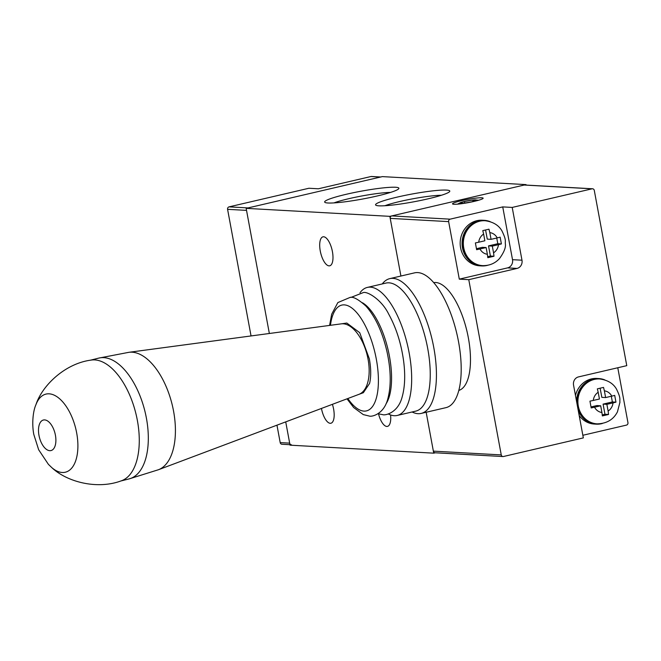 <?xml version="1.0" encoding="UTF-8"?>
<svg xmlns="http://www.w3.org/2000/svg" width="661" height="661" viewBox="0 0 661 661"><rect width="100%" height="100%" fill="white"/><g stroke="black" fill="none" stroke-linecap="round" stroke-linejoin="round"><path stroke-width="0.99" d="M446.439 190.087A37.743 3.983 -10.5 0 0 402.516 195.92A37.743 3.983 -10.5 0 0 375.853 205.216A37.743 3.983 -10.5 0 0 378.918 205.827A37.743 3.983 -10.5 0 0 418.991 200.795A37.743 3.983 -10.5 0 0 449.662 191.533A37.743 3.983 -10.5 0 0 446.439 190.087M395.526 187.253A37.743 3.983 -10.5 0 0 351.602 193.095A37.743 3.983 -10.5 0 0 324.939 202.382A37.743 3.983 -10.5 0 0 327.996 202.993A37.743 3.983 -10.5 0 0 368.078 197.961A37.743 3.983 -10.5 0 0 398.748 188.699A37.743 3.983 -10.5 0 0 395.526 187.253M448.637 221.625A2.074 1.892 -86.8 0 1 450.116 219.163L502.732 206.901L512.515 259.674A6.924 6.313 -86.8 0 1 507.574 267.887L459.296 279.14L448.637 221.625L390.221 218.378L400.913 276.034L389.85 216.345L526.024 184.609L382.331 176.611L246.156 208.355L269.349 333.491L246.528 210.38L227.582 209.33A2.074 1.892 -86.8 0 1 229.061 206.868L308.91 188.253L318.387 188.782L370.995 176.52A2.074 1.892 -86.8 0 1 371.49 176.479L380.719 176.991M389.85 216.345L246.156 208.355M526.115 185.08L526.024 184.609M291.41 444.779A2.074 1.892 -86.8 0 1 289.667 443.134L285.726 421.875L290.047 445.167L433.74 453.165L426.163 412.266L433.36 451.133A2.074 1.892 -86.8 0 0 435.103 452.777L502.996 456.553A2.074 1.892 -86.8 0 1 501.253 454.908L468.773 279.669L459.296 279.14M433.74 453.165L435.351 452.785M378.53 413.893A14.881 5.883 -103.1 0 0 386.792 426.444A14.881 5.883 -103.1 0 0 387.478 426.386A14.881 5.883 -103.1 0 0 390.577 414.959M321.453 408.44A14.881 5.883 -103.1 0 0 330.227 423.296A14.881 5.883 -103.1 0 0 330.905 423.238A14.881 5.883 -103.1 0 0 332.4 404.325M323.65 236.77A14.881 5.883 -103.1 0 0 322.965 236.828A14.881 5.883 -103.1 0 0 320.428 251.816A14.881 5.883 -103.1 0 0 329.038 265.862A14.881 5.883 -103.1 0 0 329.723 265.805A14.881 5.883 -103.1 0 0 332.26 250.816A14.881 5.883 -103.1 0 0 323.65 236.77M390.494 192.425A33.356 3.52 -10.5 0 0 333.979 202.902M441.408 195.259A33.356 3.52 -10.5 0 0 384.892 205.736M289.956 444.696L281.933 444.25A2.074 1.892 -86.8 0 1 280.198 442.614L276.959 425.172M251.048 335.945L227.582 209.33M229.061 206.868L248.015 207.918L380.472 177.049A2.074 1.892 -86.8 0 1 380.967 176.999M500.146 237.159L497.212 237.902A10.898 9.94 93.2 0 0 489.818 232.614L488.975 229.177L482.786 230.623L483.629 234.06A10.898 9.94 93.2 0 0 478.721 242.215L475.383 242.934L476.639 249.701L479.977 248.982A10.898 9.94 93.2 0 0 487.372 254.27L487.801 257.683L493.99 256.245L493.56 252.824A10.898 9.94 93.2 0 0 498.468 244.669L501.393 243.926L500.146 237.159M485.579 229.987L487.273 239.125L491.065 239.34L497.212 237.902M487.719 256.666L490.404 256.038L488.529 245.892L497.807 243.727L496.75 238.01M497.807 243.727L501.393 243.926M488.529 245.892L492.313 246.107L498.468 244.669M492.313 246.107L493.56 252.824M491.065 239.34L489.818 232.614M476.474 248.701L482.332 247.338L486.124 247.545L487.372 254.27M490.404 256.038L493.99 256.245M486.124 247.545L479.977 248.982M483.629 234.06L484.868 240.778L478.721 242.215M485.108 220.724L484.158 220.667A22.491 20.516 93.2 0 0 462.791 247.817A22.491 20.516 93.2 0 0 481.662 265.582L482.604 265.631C489.429 265.763 495.048 263.417 499.476 258.591C503.955 252.403 505.921 247.545 505.376 244.033C504.946 240.769 506.681 240.67 501.906 230.805C498.642 225.17 493.04 221.807 485.108 220.724A22.491 20.516 93.2 0 0 463.353 242.397A22.491 20.516 93.2 0 0 463.741 247.867A22.491 20.516 93.2 0 0 482.604 265.631M490.173 221.65A22.838 20.838 93.2 0 0 484.174 220.328A22.838 20.838 93.2 0 0 462.485 247.883A22.838 20.838 93.2 0 0 481.638 265.929A22.838 20.838 93.2 0 0 487.744 265.276M481.638 265.929L479.746 265.821A22.838 20.838 -86.8 0 1 460.585 247.784A22.838 20.838 -86.8 0 1 482.282 220.22L484.174 220.328M481.762 197.779A15.567 1.644 -10.5 0 0 464.435 200.019A15.567 1.644 -10.5 0 0 452.529 203.869A15.567 1.644 -10.5 0 0 453.909 204.274A15.567 1.644 -10.5 0 0 471.243 202.035A15.567 1.644 -10.5 0 0 483.15 198.193A15.567 1.644 -10.5 0 0 481.762 197.779M502.732 206.901L512.209 207.43L592.058 188.815A2.074 1.892 -86.8 0 1 594.289 190.418L626.768 365.657L578.482 376.91A6.924 6.313 -86.8 0 0 573.55 385.123L583.332 437.896L503.484 456.503A2.074 1.892 -86.8 0 1 502.996 456.553M390.221 218.378A2.074 1.892 -86.8 0 1 391.709 215.916L524.165 185.039A2.074 1.892 -86.8 0 1 524.66 184.997L592.545 188.773M458.833 390.42A55.359 21.896 -103.1 0 0 467.608 334.111A55.359 21.896 -103.1 0 0 435.706 282.511A55.359 21.896 -103.1 0 0 433.707 282.619M512.209 207.43L521.983 260.203A6.924 6.313 -86.8 0 1 517.051 268.416L468.773 279.669M617.779 367.756L627.95 422.643A2.074 1.892 -86.8 0 1 626.471 425.106L582.845 435.277M578.226 410.332A22.838 20.838 93.2 0 0 596.197 424.155L594.305 424.048A22.838 20.838 -86.8 0 1 579.193 415.538M575.467 395.46A22.838 20.838 -86.8 0 1 596.842 378.447L598.734 378.555A22.838 20.838 93.2 0 0 576.632 401.723M604.732 379.877A22.838 20.838 93.2 0 0 598.734 378.555M596.197 424.155A22.838 20.838 93.2 0 0 602.303 423.511M577.772 407.903A22.491 20.516 93.2 0 0 596.222 423.808L597.164 423.866C606.732 423.602 613.491 419.586 617.457 411.82L619.935 402.268C619.506 398.996 621.241 398.897 616.465 389.04C613.201 383.397 607.599 380.034 599.667 378.951A22.491 20.516 93.2 0 0 577.912 400.624A22.491 20.516 93.2 0 0 578.301 406.094A22.491 20.516 93.2 0 0 597.164 423.866M599.667 378.951L598.717 378.902A22.491 20.516 93.2 0 0 577.078 404.144M593.281 400.442L589.942 401.161L591.198 407.928L594.536 407.209A10.898 9.94 93.2 0 0 601.931 412.497L602.361 415.918L608.55 414.472L608.12 411.059A10.898 9.94 93.2 0 0 613.028 402.896L615.953 402.161L614.705 395.394L611.772 396.137A10.898 9.94 93.2 0 0 604.377 390.841L603.534 387.404L597.346 388.85L598.188 392.287A10.898 9.94 93.2 0 0 593.281 400.442L599.436 399.013L598.188 392.287M604.377 390.841L605.625 397.567L601.832 397.352L600.138 388.214M605.625 397.567L611.772 396.137M602.278 414.901L604.964 414.273L603.088 404.119L612.367 401.954L611.309 396.245M612.367 401.954L615.953 402.161M603.088 404.119L606.872 404.334L613.028 402.896M606.872 404.334L608.12 411.059M604.964 414.273L608.55 414.472M591.041 406.928L596.9 405.565L600.684 405.78L601.931 412.497M600.684 405.78L594.536 407.209M472.838 200.06L464.468 201.514L459.593 203.15L463.088 203.348L471.458 201.902L476.333 200.258L472.838 200.06L473.078 201.357M464.757 203.059L464.468 201.514M369.342 358.84C371.069 368.458 371.151 376.638 369.598 383.405L363.343 392.725L358.964 394.336A36.396 18.607 -104.1 0 0 368.053 359.187A36.396 18.607 -104.1 0 0 341.233 323.857L346.818 323.047L359.716 332.681L369.342 358.84M51.74 467.558C66.926 481.985 97.2 489.875 121.327 480.811A62.283 31.844 -104.1 0 0 137.381 420.495A62.283 31.844 -104.1 0 0 90.97 360.113C65.067 363.542 42.164 385.429 35.925 404.722C33 411.159 31.745 423.751 33.794 434.417L38.66 449.753L48.377 464.319L51.74 467.558A40.247 20.574 -104.1 0 0 76.676 432.972A40.247 20.574 -104.1 0 0 57.276 396.939A40.247 20.574 -104.1 0 0 35.925 404.722M360.005 292.724A65.736 26.002 76.9 0 1 367.367 287.411A65.736 26.002 76.9 0 1 370.383 287.155A65.736 26.002 76.9 0 1 408.432 349.223A65.736 26.002 76.9 0 1 397.22 415.455A65.736 26.002 76.9 0 1 394.204 415.711A65.736 26.002 76.9 0 1 388.263 413.943M367.367 287.411L385.941 283.082A65.736 26.002 76.9 0 1 388.949 282.825A65.736 26.002 76.9 0 1 427.006 344.893A65.736 26.002 76.9 0 1 415.786 411.125L397.22 415.455M382.256 283.941A69.198 27.374 76.9 0 1 389.8 278.628A69.198 27.374 76.9 0 1 392.965 278.364A69.198 27.374 76.9 0 1 433.021 343.695A69.198 27.374 76.9 0 1 421.214 413.414A69.198 27.374 76.9 0 1 418.041 413.687A69.198 27.374 76.9 0 1 412.1 411.985M389.8 278.628L414.554 272.853A69.198 27.374 76.9 0 1 417.727 272.588A69.198 27.374 76.9 0 1 457.784 337.928A69.198 27.374 76.9 0 1 445.968 407.647L421.214 413.414M280.198 442.614L289.667 443.134M370.995 176.52L380.472 177.049M592.058 188.815L524.165 185.039M450.116 219.163L391.709 215.916M501.253 454.908L433.36 451.133M507.574 267.887L517.051 268.416M512.515 259.674L521.983 260.203M475.697 199.903A8.651 0.917 -10.5 0 0 464.427 201.506A8.651 0.917 -10.5 0 0 460.221 203.505A8.651 0.917 -10.5 0 0 471.5 201.902A8.651 0.917 -10.5 0 0 475.697 199.903M330.442 325.303A54.326 21.491 76.9 0 1 344.282 304.878A54.326 21.491 76.9 0 1 376.332 359.229A54.326 21.491 76.9 0 1 363.971 411.109A54.326 21.491 76.9 0 1 347.826 398.525M358.964 394.336L158.425 469.74A60.647 31.001 -104.1 0 0 173.57 411.183A60.647 31.001 -104.1 0 0 128.887 352.313L341.233 323.857M158.425 469.74L129.102 478.911A62.283 31.844 -104.1 0 0 146.42 418.223A62.283 31.844 -104.1 0 0 98.712 358.113L128.887 352.313M55.417 435.219A15.74 8.048 -104.1 0 0 44.345 419.9A15.74 8.048 -104.1 0 0 38.974 435.368A15.74 8.048 -104.1 0 0 50.046 450.686A15.74 8.048 -104.1 0 0 55.417 435.219M362.418 302.738A55.359 21.896 76.9 0 1 388.147 350.066A55.359 21.896 76.9 0 1 385.999 403.888M478.572 200.25L474.796 199.845L467.806 200.787L460.899 202.423L457.536 204.15M90.276 360.237L98.712 358.113M120.666 481.034L129.102 478.911M347 398.831L353.668 407.531L363.261 414.587L369.202 416.033C371.432 417.033 383.727 414.563 387.743 399.128C391.337 385.76 391.006 369.59 386.743 350.611C382.165 331.458 375.25 316.636 365.996 306.142C358.659 299.524 353.395 296.599 350.206 297.367L337.854 302.573L331.682 314.206L329.583 325.419M378.042 413.745L382.653 414.637C385.016 415.728 398.046 412.968 402.136 397.005C404.904 387.189 405.416 375.357 403.681 361.526C401.285 343.745 396.286 327.93 388.676 314.082C381.67 299.73 367.491 291.237 363.36 292.559L350.933 297.425"/></g></svg>

